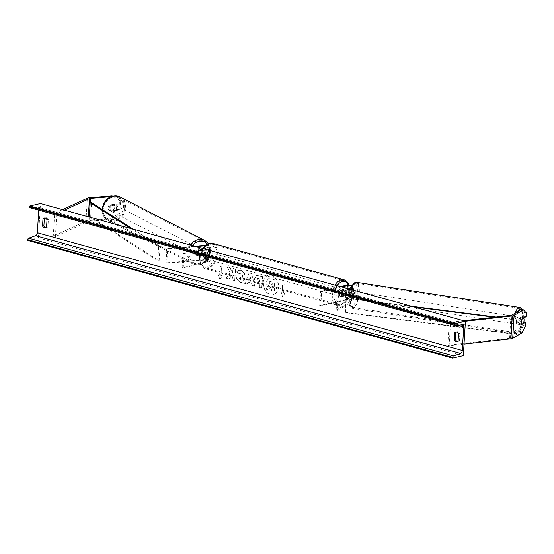 <?xml version="1.0" encoding="UTF-8"?>
<svg xmlns="http://www.w3.org/2000/svg" width="554" height="554" viewBox="0 0 554 554"><rect width="100%" height="100%" fill="white"/><g stroke="black" fill="none" stroke-linecap="round" stroke-linejoin="round"><path stroke-width="0.42" stroke-dasharray="2.77 2.08" d="M349.359 297.955A3.712 1.233 -81.2 0 1 349.062 295.517A3.712 1.233 -81.2 0 1 349.692 292.512L352.053 291.092A2.971 0.748 3.5 0 0 352.247 290.843A2.971 0.748 3.5 0 0 350.343 290.026A2.971 0.748 3.5 0 0 347.046 290.047L342.552 291.099A3.712 2.313 105.5 0 0 342.22 296.542L346.714 295.49A2.971 0.748 -176.5 0 1 350.01 295.469A2.971 0.748 -176.5 0 1 351.915 296.293A2.971 0.748 -176.5 0 1 351.721 296.535L349.359 297.955L350.744 298.17L353.099 296.75A4.453 1.122 -176.5 0 0 353.397 296.383L353.127 300.829A4.453 1.122 -176.5 0 1 352.829 301.196L337.538 310.399L338.418 296.071L349.83 289.195M340.523 286.619L320.551 291.293L319.679 305.621L345.322 299.624L345.599 295.185L341.105 296.231A3.712 2.313 -74.5 0 1 341.437 290.788L345.931 289.735A4.453 1.122 3.5 0 1 350.869 289.707A4.453 1.122 3.5 0 1 353.729 290.94A4.453 1.122 3.5 0 1 353.431 291.307L351.077 292.727A3.712 1.233 98.8 0 0 350.447 295.725A3.712 1.233 98.8 0 0 350.744 298.17M352.095 285.442A4.453 1.122 -176.5 0 1 353.999 286.494A4.453 1.122 -176.5 0 1 353.708 286.861L350.64 288.71M345.599 295.185A4.453 1.122 -176.5 0 1 350.537 295.15A4.453 1.122 -176.5 0 1 353.397 296.383M345.322 299.624A4.453 1.122 -176.5 0 1 350.267 299.596A4.453 1.122 -176.5 0 1 353.127 300.829M319.679 305.621L320.794 305.933L346.444 299.936A2.971 0.748 -176.5 0 1 349.74 299.915A2.971 0.748 -176.5 0 1 351.645 300.739A2.971 0.748 -176.5 0 1 351.444 300.981L336.16 310.192L337.538 310.399M336.16 310.192L337.033 295.857L338.418 296.071M351.852 285.878A2.971 0.748 -176.5 0 1 352.517 286.404A2.971 0.748 -176.5 0 1 352.323 286.647L351.167 287.346M348.639 288.869L337.033 295.857M320.551 291.293L321.673 291.598L341.645 286.93M320.794 305.933L321.673 291.598M342.22 296.542L341.105 296.231M342.552 291.099L341.437 290.788M349.692 292.512L351.077 292.727M521.21 309.492L524.084 312.539L523.855 316.32L519.811 318.758A3.712 1.233 98.8 0 0 519.181 321.756A3.712 1.233 98.8 0 0 519.479 324.201L521.688 324.547M519.479 324.201L523.883 321.826M525.504 325.884L523.295 325.544L523.523 321.77M523.295 325.544L519.804 332.428L510.483 338.044A2.375 0.596 -176.5 0 1 510.061 338.196A2.375 0.596 -176.5 0 1 509.597 338.272L447.805 345.287L449.204 322.352L450.534 322.927L465.422 321.237M519.804 332.428L522.02 332.767M463.615 320.718L449.204 322.352M464.017 344.166L449.128 345.855L450.534 322.927M447.805 345.287L449.128 345.855M524.084 312.539L526.3 312.885M523.855 316.32L526.071 316.659M519.811 318.758L522.027 319.097M112.663 196.192L120.689 200.79L120.453 204.571L110.578 205.389A3.712 3.109 117.2 0 0 109.277 208.207A3.712 3.109 117.2 0 0 110.246 210.839L120.121 210.014L118.972 209.426L118.743 213.207L119.893 213.796L111.818 219.405L89.049 221.295A2.375 0.596 3.5 0 0 88.405 221.392A2.375 0.596 3.5 0 0 88.065 221.503L55.407 236.579L53.274 236.198L54.68 213.262L62.567 209.62M110.578 205.389L109.429 204.8A3.712 3.109 117.2 0 0 108.127 207.618A3.712 3.109 117.2 0 0 109.096 210.25L118.972 209.426M113.217 196.469L111.285 196.635M119.893 213.796L120.121 210.014M111.818 219.405L110.668 218.816L87.899 220.707A4.751 1.198 3.5 0 0 86.618 220.894A4.751 1.198 3.5 0 0 85.932 221.115L53.274 236.198M64.423 210.132L56.806 213.65L54.68 213.262M55.407 236.579L56.806 213.65M120.453 204.571L119.304 203.983L119.539 200.202L112.067 195.881M120.689 200.79L119.539 200.202M110.668 218.816L118.743 213.207M119.304 203.983L109.429 204.8M110.246 210.839L109.096 210.25M198.955 250.754L204.71 250.276A2.971 0.748 -176.5 0 1 209.114 251.197A2.971 0.748 -176.5 0 1 208.387 251.634L203.893 252.686A3.712 2.313 105.5 0 0 203.56 258.129L208.055 257.077A2.971 0.748 3.5 0 0 208.782 256.641A2.971 0.748 3.5 0 0 204.378 255.719L198.623 256.197A3.712 3.109 -62.8 0 1 197.66 253.573A3.712 3.109 -62.8 0 1 198.955 250.754L198.242 250.387A3.712 3.109 117.2 0 0 196.94 253.206A3.712 3.109 117.2 0 0 197.903 255.83L203.664 255.352A4.453 1.122 3.5 0 1 210.264 256.731A4.453 1.122 3.5 0 1 209.17 257.388L204.682 258.441A3.712 2.313 -74.5 0 1 205.015 252.991L209.502 251.945L209.779 247.499A4.453 1.122 3.5 0 0 210.866 246.842A4.453 1.122 3.5 0 0 204.98 245.422M209.502 251.945A4.453 1.122 -176.5 0 0 210.596 251.287A4.453 1.122 -176.5 0 0 203.997 249.909L198.242 250.387M194.793 246.253L166.934 248.566L166.055 262.901L203.387 259.798L203.664 255.352M208.782 256.641L208.505 261.086A2.971 0.748 3.5 0 1 207.785 261.523L182.134 267.52L183.249 267.831L208.9 261.834A4.453 1.122 3.5 0 0 209.987 261.176A4.453 1.122 3.5 0 0 203.387 259.798M208.505 261.086A2.971 0.748 3.5 0 0 204.107 260.165L166.775 263.268L166.055 262.901M166.775 263.268L167.647 248.933L166.934 248.566M183.249 267.831L184.129 253.497L183.014 253.192L208.657 247.188A2.971 0.748 3.5 0 0 209.384 246.752A2.971 0.748 3.5 0 0 204.987 245.831L204.509 245.872M195.984 246.578L167.647 248.933M184.129 253.497L209.779 247.499M182.134 267.52L183.014 253.192M198.623 256.197L197.903 255.83M203.56 258.129L204.682 258.441M203.893 252.686L205.015 252.991M341.513 296.411A3.712 2.313 -74.5 0 1 340.738 296.404A3.712 2.313 -74.5 0 1 339.373 292.803A3.712 2.313 -74.5 0 1 341.95 289.25A3.712 2.313 -74.5 0 1 342.718 289.257A3.712 2.313 -74.5 0 1 344.089 292.858A3.712 2.313 -74.5 0 1 341.513 296.411M342.123 296.425L340.779 296.051A3.712 2.313 105.5 0 0 341.638 296.653A3.712 2.313 105.5 0 0 342.407 296.66A3.712 2.313 105.5 0 0 344.152 295.261L345.495 295.635A3.712 2.313 -74.5 0 0 345.814 290.476L344.47 290.102A3.712 2.313 105.5 0 0 343.618 289.507A3.712 2.313 105.5 0 0 342.843 289.493A3.712 2.313 105.5 0 0 341.098 290.892L342.441 291.266A3.712 2.313 -74.5 0 0 342.123 296.425L345.495 295.635M345.814 290.476L342.441 291.266M207.321 259.244A3.712 2.313 -74.5 0 1 206.552 259.23A3.712 2.313 -74.5 0 1 205.181 255.629A3.712 2.313 -74.5 0 1 207.764 252.077A3.712 2.313 -74.5 0 1 208.533 252.084A3.712 2.313 -74.5 0 1 209.904 255.685A3.712 2.313 -74.5 0 1 207.321 259.244M203.463 258.012L204.807 258.386A3.712 2.313 105.5 0 0 205.659 258.988A3.712 2.313 105.5 0 0 206.427 258.995A3.712 2.313 105.5 0 0 208.172 257.596L206.836 257.222A3.712 2.313 -74.5 0 0 207.148 252.063L208.491 252.437A3.712 2.313 105.5 0 0 207.639 251.835A3.712 2.313 105.5 0 0 206.864 251.828A3.712 2.313 105.5 0 0 205.118 253.226L203.775 252.853A3.712 2.313 -74.5 0 0 203.463 258.012L206.836 257.222M207.148 252.063L203.775 252.853M341.098 290.892L344.47 290.102M344.152 295.261L340.779 296.051M208.172 257.596L204.807 258.386M205.118 253.226L208.491 252.437M208.879 252.382A3.712 2.313 -74.5 0 1 209.647 252.395A3.712 2.313 -74.5 0 1 211.019 255.99A3.712 2.313 -74.5 0 1 208.442 259.549A3.712 2.313 -74.5 0 1 207.667 259.542A3.712 2.313 -74.5 0 1 206.303 255.941A3.712 2.313 -74.5 0 1 208.879 252.382M340.391 296.106A3.712 2.313 105.5 0 0 342.974 292.547A3.712 2.313 105.5 0 0 341.603 288.946A3.712 2.313 105.5 0 0 340.835 288.939A3.712 2.313 105.5 0 0 338.252 292.498A3.712 2.313 105.5 0 0 339.623 296.099A3.712 2.313 105.5 0 0 340.391 296.106M341.333 280.684A12.257 7.638 105.5 0 0 332.816 292.436A12.257 7.638 105.5 0 0 337.338 304.333A12.257 7.638 105.5 0 0 339.886 304.361A12.257 7.638 105.5 0 0 348.411 292.602A12.257 7.638 105.5 0 0 343.882 280.712A12.257 7.638 105.5 0 0 341.333 280.684M207.937 267.804A12.257 7.638 -74.5 0 1 205.389 267.783A12.257 7.638 -74.5 0 1 200.86 255.886A12.257 7.638 -74.5 0 1 209.384 244.127A12.257 7.638 -74.5 0 1 211.933 244.155A12.257 7.638 -74.5 0 1 216.462 256.052A12.257 7.638 -74.5 0 1 207.937 267.804M517.796 321.549A3.712 1.233 -81.2 0 1 519.687 317.082A3.712 1.233 -81.2 0 1 520.448 319.949A3.712 1.233 -81.2 0 1 518.558 324.415A3.712 1.233 -81.2 0 1 517.796 321.549M520.995 322.94A3.712 1.233 -81.2 0 1 519.666 324.582A3.712 1.233 -81.2 0 1 519.153 324.055L520.995 322.94L523.482 323.328M521.639 324.436L519.153 324.055M519.465 318.889A3.712 1.233 -81.2 0 1 520.795 317.255A3.712 1.233 -81.2 0 1 521.307 317.781L519.465 318.889L521.958 319.277M523.613 318.141L521.307 317.781M351.832 295.94A3.712 1.233 -81.2 0 1 353.722 291.473A3.712 1.233 -81.2 0 1 354.484 294.34A3.712 1.233 -81.2 0 1 352.586 298.807A3.712 1.233 -81.2 0 1 351.832 295.94M350.973 298.107L352.808 296.999A3.712 1.233 -81.2 0 1 351.485 298.641A3.712 1.233 -81.2 0 1 350.973 298.107L349.311 297.851A3.712 1.233 -81.2 0 1 349.062 295.517A3.712 1.233 -81.2 0 1 349.629 292.692L351.284 292.948A3.712 1.233 -81.2 0 1 352.614 291.307A3.712 1.233 -81.2 0 1 353.127 291.84L351.284 292.948M352.808 296.999L351.153 296.743A3.712 1.233 -81.2 0 0 351.714 293.918A3.712 1.233 -81.2 0 0 351.465 291.584L353.127 291.84M349.311 297.851L351.153 296.743M351.465 291.584L349.629 292.692M355.862 294.555A3.712 1.233 -81.2 0 1 353.971 299.022A3.712 1.233 -81.2 0 1 353.21 296.155A3.712 1.233 -81.2 0 1 355.107 291.688A3.712 1.233 -81.2 0 1 355.862 294.555M516.411 321.334A3.712 1.233 98.8 0 0 517.173 324.201A3.712 1.233 98.8 0 0 519.063 319.734A3.712 1.233 98.8 0 0 518.309 316.867A3.712 1.233 98.8 0 0 516.411 321.334M522.124 317.892A12.257 4.079 98.8 0 0 519.61 308.419A12.257 4.079 98.8 0 0 513.357 323.176A12.257 4.079 98.8 0 0 515.871 332.649A12.257 4.079 98.8 0 0 522.124 317.892M350.156 297.997A12.257 4.079 -81.2 0 1 356.409 283.239A12.257 4.079 -81.2 0 1 358.923 292.72A12.257 4.079 -81.2 0 1 352.669 307.47A12.257 4.079 -81.2 0 1 350.156 297.997M271.405 275.227A10.007 7.41 76.8 0 1 278.33 285.102A10.007 7.41 76.8 0 1 273.087 294.645A10.007 7.41 76.8 0 1 270.22 294.569A10.007 7.41 76.8 0 1 263.295 284.694A10.007 7.41 76.8 0 1 268.531 275.151A10.007 7.41 76.8 0 1 271.405 275.227M271.599 275.186A10.007 7.41 76.8 0 1 278.524 285.061A10.007 7.41 76.8 0 1 273.281 294.596A10.007 7.41 76.8 0 1 270.414 294.52A10.007 7.41 76.8 0 1 263.489 284.645A10.007 7.41 76.8 0 1 268.725 275.103A10.007 7.41 76.8 0 1 271.599 275.186M27.7 240.401L38.385 237.901L463.317 355.62M38.385 237.901L40.49 203.505M236.447 278.62L240.249 282.305L242.063 282.36L245.228 277.616C245.235 273.898 243.788 271.474 240.879 270.352L238.954 270.262L236.939 271.689L238.691 274.057L240.727 273.254C242.056 273.801 242.707 275.006 242.68 276.875L241.142 279.41L240.353 279.382L238.421 277.429L236.253 278.662L240.055 282.346L241.869 282.408L245.034 277.665C245.041 273.946 243.594 271.522 240.685 270.394L238.753 270.304L236.939 271.689M254.75 278.524L254.75 278.558C254.75 281.328 255.948 283.059 258.344 283.752L259.57 284.091L259.369 287.367L261.848 288.052L262.548 276.584L256.841 275.428L254.556 278.6C254.556 281.377 255.754 283.108 258.15 283.793L259.57 284.091M230.152 272.623L227.064 266.758L230.007 267.568L232.798 273.074L233.082 268.427L235.561 269.112L234.861 280.58L232.382 279.888L232.562 276.924L231.738 275.38L229.224 279.015L226.247 278.191L230.152 272.623L227.064 266.758M456.24 331.984A3.712 2.749 76.8 0 1 456.891 331.707A3.712 2.749 76.8 0 1 459.903 333.39L459.446 340.842A3.712 2.749 76.8 0 1 458.428 341.409A3.712 2.749 76.8 0 1 457.722 341.451M46.211 227.459A3.712 2.749 -103.2 0 0 46.917 227.417A3.712 2.749 -103.2 0 0 47.935 226.849L48.392 219.391A3.712 2.749 -103.2 0 0 45.38 217.708A3.712 2.749 -103.2 0 0 44.729 217.985M283.62 292.72L284.964 293.094L282.678 297.006L280.94 291.979L282.277 292.346L282.803 283.752L284.147 284.119L283.62 292.72L284.147 284.119M218.318 274.632L220.056 279.659L222.341 275.747L220.998 275.373L221.524 266.772L220.187 266.405L219.661 274.999L218.124 274.673L220.056 279.659M248.22 282.208L251.682 283.17L252.188 285.379L254.75 286.086L251.661 273.558L249.293 272.9L244.806 283.329L247.444 284.063L248.22 282.208L251.682 283.17M455.409 325.544L30.484 207.833L37.353 207.071A2.673 1.662 -74.5 0 1 37.762 207.106A2.673 1.662 -74.5 0 1 38.794 209.267L38.745 210.16M458.082 341.16L459.446 340.842M458.539 333.709L459.903 333.39M47.028 219.709L48.392 219.391M46.571 227.168L47.935 226.849M265.851 289.16L268.718 289.957L270.733 286.979L271.827 287.277L271.612 290.76L274.098 291.446L274.798 279.957L270.56 278.78L268.607 278.662L267.561 279.223L266.606 281.709L268.233 285.746L265.851 289.16L268.912 289.908L270.927 286.93L272.021 287.235L271.806 290.712L274.292 291.404L274.992 279.909L268.801 278.614L267.755 279.174L266.799 281.633L268.427 285.705L266.045 289.119M283.953 284.167L282.803 283.752M283.426 292.768L284.77 293.135L282.485 297.048L280.746 292.02L282.277 292.346M282.083 292.394L282.609 283.793M219.862 279.701L222.341 275.747M222.147 275.788L220.998 275.373M220.804 275.421L221.524 266.772M219.661 274.999L220.187 266.405M219.993 266.446L221.33 266.82M219.467 275.047L218.124 274.673M226.87 266.799L229.813 267.617L232.604 273.122L232.888 268.468L235.367 269.154L234.667 280.622L232.188 279.936L232.368 276.972L231.544 275.428L229.031 279.064L226.247 278.191M226.053 278.24L229.958 272.672M259.376 284.133L259.369 287.367M259.175 287.408L261.848 288.052M261.654 288.101L262.548 276.584M262.354 276.633L256.647 275.476L254.556 278.572M257.028 279.403L257.79 278.247L259.715 278.614L259.528 281.647L258.351 281.321L257.028 279.403L257.984 278.205L259.909 278.572L259.722 281.598L258.545 281.273L257.222 279.361M236.745 271.737L238.691 274.057M238.497 274.105L239.674 273.267L240.533 273.302C241.863 273.849 242.507 275.054 242.479 276.924L240.948 279.451L240.159 279.431L238.421 277.429M238.227 277.478L236.253 278.662M251.488 283.212L252.188 285.379M251.994 285.421L254.75 286.086M254.556 286.134L251.661 273.558M251.468 273.607L249.293 272.9M249.092 272.949L244.806 283.329M244.612 283.378L247.444 284.063M247.25 284.105L248.026 282.256M250.879 280.546L248.884 279.992L250.076 277.028L251.073 280.497L249.078 279.943L250.269 276.979L251.073 280.497M269.286 282.554L269.978 281.487L272.339 281.979L272.173 284.735L270.532 284.285L269.092 282.568L269.784 281.529L272.339 281.979M272.146 282.028L271.979 284.784L270.338 284.327L269.092 282.595M109.997 208.574A3.712 3.109 -62.8 0 1 114.927 205.008A3.712 3.109 -62.8 0 1 116.472 208.041A3.712 3.109 -62.8 0 1 111.541 211.607A3.712 3.109 -62.8 0 1 109.997 208.574M115.066 205.243L113.771 204.585A3.712 3.109 -62.8 0 1 114.609 207.078A3.712 3.109 -62.8 0 1 113.459 209.744L108.965 210.118A3.712 3.109 -62.8 0 1 108.127 207.618A3.712 3.109 -62.8 0 1 109.277 204.952L110.571 205.617A3.712 3.109 -62.8 0 1 114.353 204.71A3.712 3.109 -62.8 0 1 115.066 205.243L110.571 205.617M113.771 204.585L109.277 204.952M108.965 210.118L110.253 210.776L114.747 210.409A3.712 3.109 -62.8 0 1 110.966 211.309A3.712 3.109 -62.8 0 1 110.253 210.776M114.747 210.409L113.459 209.744M196.22 252.832A3.712 3.109 -62.8 0 1 201.15 249.265A3.712 3.109 -62.8 0 1 202.695 252.299A3.712 3.109 -62.8 0 1 197.764 255.865A3.712 3.109 -62.8 0 1 196.22 252.832M197.626 255.629L202.12 255.256A3.712 3.109 -62.8 0 1 198.339 256.163A3.712 3.109 -62.8 0 1 197.626 255.629L198.491 256.066A3.712 3.109 -62.8 0 1 197.66 253.573A3.712 3.109 -62.8 0 1 198.803 250.907L197.944 250.463A3.712 3.109 -62.8 0 1 201.725 249.556A3.712 3.109 -62.8 0 1 202.439 250.096L197.944 250.463M202.12 255.256L202.986 255.699A3.712 3.109 -62.8 0 0 204.135 253.033A3.712 3.109 -62.8 0 0 203.297 250.533L202.439 250.096M198.491 256.066L202.986 255.699M203.297 250.533L198.803 250.907M195.5 252.465A3.712 3.109 -62.8 0 1 200.437 248.898A3.712 3.109 -62.8 0 1 201.981 251.925A3.712 3.109 -62.8 0 1 197.044 255.498A3.712 3.109 -62.8 0 1 195.5 252.465M117.192 208.408A3.712 3.109 117.2 0 0 115.647 205.375A3.712 3.109 117.2 0 0 110.717 208.948A3.712 3.109 117.2 0 0 112.261 211.974A3.712 3.109 117.2 0 0 117.192 208.408M124.65 207.785A12.257 10.284 117.2 0 0 119.553 197.771A12.257 10.284 117.2 0 0 103.252 209.564A12.257 10.284 117.2 0 0 108.355 219.578A12.257 10.284 117.2 0 0 124.65 207.785M209.44 251.308A12.257 10.284 -62.8 0 1 193.145 263.102A12.257 10.284 -62.8 0 1 188.041 253.088A12.257 10.284 -62.8 0 1 204.336 241.295A12.257 10.284 -62.8 0 1 209.44 251.308M510.746 333.743L511.141 333.404L345.523 312.338L345.128 312.678L510.746 333.743L511.619 319.409L494.424 317.22M345.128 312.678L346.008 298.343L414.115 307.006M345.523 312.338L346.402 298.004L346.008 298.343M511.141 333.404L512.014 319.069L496.038 317.04M411.518 306.286L346.402 298.004M511.619 319.409L512.014 319.069M89.395 217.05L157.8 260.782L158.679 246.447L130.509 228.442M89.305 216.995L90.669 216.926L159.157 260.712L160.037 246.378L158.679 246.447M159.157 260.712L157.8 260.782M133.105 229.162L160.037 246.378M90.669 216.926L91.542 202.591M353.431 291.307L353.708 286.861M352.829 301.196L353.099 296.75M346.444 299.936L346.714 295.49M351.444 300.981L351.721 296.535M352.053 291.092L352.323 286.647M347.046 290.047L347.143 288.454M345.931 289.735L346.202 285.289M510.483 338.044L511.882 315.108M509.597 338.272L510.996 315.344M89.049 221.295L89.305 217.029M87.899 220.707L89.298 197.771M88.065 221.503L88.356 216.766M85.932 221.115L87.338 198.187M203.997 249.909L204.267 245.464M208.9 261.834L209.17 257.388M204.107 260.165L204.378 255.719M207.785 261.523L208.055 257.077M204.71 250.276L204.987 245.831M208.387 251.634L208.657 247.188M337.074 285.663A11.724 7.306 105.5 0 0 334.325 298.592A11.724 7.306 105.5 0 0 341.035 304.153A11.724 7.306 105.5 0 0 348.168 296.598A11.724 7.306 105.5 0 0 348.508 285.068M344.138 279.791A13.206 8.234 -74.5 0 1 349.013 292.609A13.206 8.234 -74.5 0 1 339.831 305.275A13.206 8.234 -74.5 0 1 337.088 305.247A13.206 8.234 -74.5 0 1 334.955 285.081M203.006 248.524A13.206 8.234 105.5 0 0 205.132 268.697A13.206 8.234 105.5 0 0 207.882 268.725A13.206 8.234 105.5 0 0 217.064 256.059A13.206 8.234 105.5 0 0 212.189 243.241M208.235 244.335A11.724 7.306 -74.5 0 1 215.215 253.864A11.724 7.306 -74.5 0 1 206.85 266.98A11.724 7.306 -74.5 0 1 199.869 257.451A11.724 7.306 -74.5 0 1 208.235 244.335M518.087 311.376A11.724 3.899 98.8 0 0 514.936 323.273A11.724 3.899 98.8 0 0 518.433 332.068A11.724 3.899 98.8 0 0 523.315 318.225A11.724 3.899 98.8 0 0 521.709 309.568M519.756 307.484A13.206 4.39 -81.2 0 1 522.464 317.691A13.206 4.39 -81.2 0 1 515.726 333.584A13.206 4.39 -81.2 0 1 513.018 323.377A13.206 4.39 -81.2 0 1 515.075 313.19M351.34 289.617A13.206 4.39 98.8 0 0 349.816 298.197A13.206 4.39 98.8 0 0 352.524 308.405A13.206 4.39 98.8 0 0 359.262 292.512A13.206 4.39 98.8 0 0 356.554 282.305M357.344 292.616A11.724 3.899 -81.2 0 1 352.462 306.466A11.724 3.899 -81.2 0 1 348.965 297.664A11.724 3.899 -81.2 0 1 353.847 283.821A11.724 3.899 -81.2 0 1 357.344 292.616M38.794 209.267L457.646 325.302M37.353 207.071L462.285 324.789M123.466 207.459A11.724 9.833 117.2 0 0 113.93 196.982A11.724 9.833 117.2 0 0 103.002 209.156A11.724 9.833 117.2 0 0 112.545 219.633A11.724 9.833 117.2 0 0 123.466 207.459M119.983 196.926A13.206 11.08 -62.8 0 1 125.481 207.722A13.206 11.08 -62.8 0 1 107.926 220.423A13.206 11.08 -62.8 0 1 102.428 209.634A13.206 11.08 -62.8 0 1 102.428 209.551M190.216 244.986A13.206 11.08 117.2 0 0 187.21 253.15A13.206 11.08 117.2 0 0 192.709 263.946A13.206 11.08 117.2 0 0 210.271 251.239A13.206 11.08 117.2 0 0 204.772 240.45M207.141 243.905A11.724 9.833 -62.8 0 1 209.689 251.717A11.724 9.833 -62.8 0 1 198.768 263.891A11.724 9.833 -62.8 0 1 189.226 253.413A11.724 9.833 -62.8 0 1 192.356 245.574M351.915 296.293L351.645 300.739M352.247 290.843L352.517 286.404M353.729 290.94L353.999 286.494M209.987 261.176L210.264 256.731M209.114 251.197L209.384 246.752M210.596 251.287L210.866 246.842M202.501 248.386L200.223 253.497L199.468 258.697L199.876 262.354L201.019 265.304L202.39 267.097L205.132 268.697L337.088 305.247L340.26 305.289L348.189 297.422L349.096 285.075M342.718 289.257L343.618 289.507M341.638 296.653L340.738 296.404M208.533 252.084L207.639 251.835M206.552 259.23L205.659 258.988M209.647 252.395L341.603 288.946M205.389 267.783L337.338 304.333M211.933 244.155L340.932 279.888M207.667 259.542L339.623 296.099M350.419 289.361L348.868 297.789C348.473 303.89 349.692 307.428 352.524 308.405L515.726 333.584C519.943 332.892 522.505 327.726 523.412 318.1L523.211 312.636L522.339 309.672M518.558 324.415L519.666 324.582M520.795 317.255L519.687 317.082M352.586 298.807L351.485 298.641M353.722 291.473L352.614 291.307M353.971 299.022L517.173 324.201M356.409 283.239L519.61 308.419M352.669 307.47L515.871 332.649M355.107 291.688L518.309 316.867M462.694 324.817L37.762 207.106M457.071 341.728L458.428 341.409M456.891 331.707L455.533 332.026M44.015 218.027L45.38 217.708M45.56 227.736L46.917 227.417M208.249 243.421L210.458 251.44C209.689 258.697 204.094 267.61 192.709 263.946L107.926 220.423C103.972 218.151 102.081 214.488 102.241 209.433L102.241 209.426M114.927 205.008L114.353 204.71M110.966 211.309L111.541 211.607M201.15 249.265L201.725 249.556M197.764 255.865L198.339 256.163M200.437 248.898L115.647 205.375M193.145 263.102L108.355 219.578M204.336 241.295L119.553 197.771M197.044 255.498L112.261 211.974"/><path stroke-width="0.83" d="M350.64 288.71L349.83 289.195M351.167 287.346L348.639 288.869M341.645 286.93L347.323 285.601A2.971 0.748 -176.5 0 1 351.852 285.878M340.523 286.619L346.202 285.289A4.453 1.122 -176.5 0 1 352.095 285.442M512.692 338.383L514.098 315.455L523.419 309.838L526.3 312.885L526.071 316.659L522.027 319.097A3.712 1.233 98.8 0 0 521.39 322.103A3.712 1.233 98.8 0 0 521.688 324.547L525.739 322.109L525.504 325.884L522.02 332.767L512.692 338.383A4.751 1.198 -176.5 0 1 511.848 338.695A4.751 1.198 -176.5 0 1 510.92 338.847L464.017 344.166M523.419 309.838L521.21 309.492L511.882 315.108A2.375 0.596 -176.5 0 1 511.46 315.268A2.375 0.596 -176.5 0 1 510.996 315.344L463.615 320.718M523.883 321.826L525.739 322.109M514.098 315.455A4.751 1.198 -176.5 0 1 513.246 315.759A4.751 1.198 -176.5 0 1 512.325 315.912L465.422 321.237M111.285 196.635L90.447 198.367A2.375 0.596 3.5 0 0 89.81 198.457A2.375 0.596 3.5 0 0 89.464 198.567L64.423 210.132M112.663 196.192L112.067 195.881L89.298 197.771A4.751 1.198 3.5 0 0 88.017 197.965A4.751 1.198 3.5 0 0 87.338 198.187L62.567 209.62M204.98 245.422A4.453 1.122 3.5 0 0 204.267 245.464L194.793 246.253M204.509 245.872L195.984 246.578M521.639 324.436A3.712 1.233 -81.2 0 1 521.39 322.103A3.712 1.233 -81.2 0 1 521.958 319.277L523.8 318.169A3.712 1.233 -81.2 0 1 524.042 320.503A3.712 1.233 -81.2 0 1 523.482 323.328L521.639 324.436M463.317 355.62L465.422 321.216L454.737 323.716L454.689 324.45A1.337 0.831 105.5 0 0 455.208 325.53A1.337 0.831 105.5 0 0 455.409 325.544L462.285 324.789A2.673 1.662 -74.5 0 1 462.694 324.817A2.673 1.662 -74.5 0 1 463.726 326.985L462.292 350.488A2.673 1.662 -74.5 0 1 460.533 353.438L453.553 355.917A1.337 0.831 105.5 0 0 452.673 357.385L452.632 358.119L463.317 355.62M454.737 323.716L29.805 206.005L40.49 203.505L465.422 321.216M457.722 341.451A3.712 2.749 76.8 0 1 457.362 341.382A3.712 2.749 76.8 0 1 455.416 339.727L455.873 332.275A3.712 2.749 76.8 0 1 456.24 331.984M44.729 217.985A3.712 2.749 -103.2 0 0 44.362 218.276L43.904 225.734A3.712 2.749 -103.2 0 0 45.85 227.382A3.712 2.749 -103.2 0 0 46.211 227.459M42.547 226.053A3.712 2.749 -103.2 0 0 44.493 227.701A3.712 2.749 -103.2 0 0 45.56 227.736A3.712 2.749 -103.2 0 0 46.571 227.168L47.028 219.709A3.712 2.749 -103.2 0 0 44.015 218.027A3.712 2.749 -103.2 0 0 43.004 218.595L42.547 226.053L43.904 225.734M454.058 340.045L454.515 332.594A3.712 2.749 76.8 0 1 455.533 332.026A3.712 2.749 76.8 0 1 458.539 333.709L458.082 341.16A3.712 2.749 76.8 0 1 457.071 341.728A3.712 2.749 76.8 0 1 456.004 341.7A3.712 2.749 76.8 0 1 454.058 340.045L455.416 339.727M38.745 210.16L37.36 232.777A2.673 1.662 -74.5 0 1 35.601 235.72L28.621 238.199A1.337 0.831 105.5 0 0 27.742 239.674L27.7 240.401L452.632 358.119M29.805 206.005L29.757 206.732A1.337 0.831 105.5 0 0 30.276 207.819A1.337 0.831 105.5 0 0 30.484 207.833M454.515 332.594L455.873 332.275M43.004 218.595L44.362 218.276M494.424 317.22L414.115 307.006M496.038 317.04L411.518 306.286M130.509 228.442L90.184 202.66L89.395 217.05M90.184 202.66L91.542 202.591L133.105 229.162M347.143 288.454L347.323 285.601M510.92 338.847L512.325 315.912M89.305 217.029L90.447 198.367M88.356 216.766L89.464 198.567M348.508 285.068A11.724 7.306 105.5 0 0 342.42 281.508A11.724 7.306 105.5 0 0 337.074 285.663M334.955 285.081A13.206 8.234 -74.5 0 1 341.396 279.763A13.206 8.234 -74.5 0 1 344.138 279.791L212.189 243.241A13.206 8.234 105.5 0 0 209.44 243.213A13.206 8.234 105.5 0 0 203.006 248.524M521.709 309.568A11.724 3.899 98.8 0 0 518.087 311.376M515.075 313.19A13.206 4.39 -81.2 0 1 519.756 307.484L356.554 282.305A13.206 4.39 98.8 0 0 351.34 289.617M457.646 325.302L463.726 326.985M37.36 232.777L462.292 350.488M29.757 206.732L454.689 324.45M27.742 239.674L452.673 357.385M28.621 238.199L453.553 355.917M35.601 235.72L460.533 353.438M102.428 209.551A13.206 11.08 -62.8 0 1 119.983 196.926L204.772 240.45A13.206 11.08 117.2 0 0 190.216 244.986M192.356 245.574A11.724 9.833 -62.8 0 1 207.141 243.905M349.096 285.075L346.88 281.39L344.138 279.791M202.501 248.386L209.017 243.199L212.189 243.241M340.932 279.888L343.882 280.712M350.419 289.361L353.147 283.918L354.92 282.526L356.554 282.305M522.339 309.672L521.259 308.197L519.756 307.484M455.208 325.53L30.276 207.819M102.241 209.433C103.002 202.175 108.598 193.263 119.983 196.926M208.249 243.421L204.772 240.45"/></g></svg>
